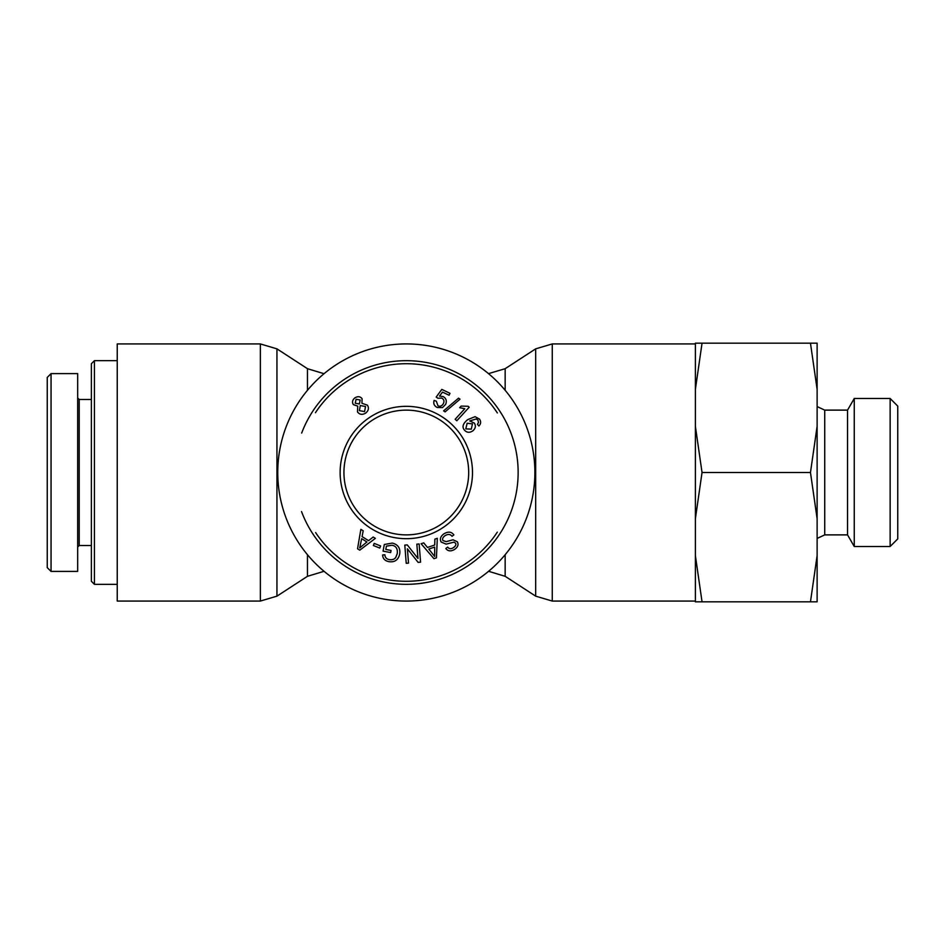 <?xml version="1.0" encoding="UTF-8"?>
<svg xmlns="http://www.w3.org/2000/svg" width="945" height="945" viewBox="0 0 945 945"><rect width="100%" height="100%" fill="white"/><g stroke="black" fill="none" stroke-linecap="round" stroke-linejoin="round"><path stroke-width="1.42" d="M117.239 601.067L117.239 343.933L260.359 343.933L260.359 601.067L117.239 601.067M277.747 472.5A128.567 128.567 0 0 0 470.598 583.845A128.567 128.567 0 0 0 470.598 361.155A128.567 128.567 0 0 0 277.747 472.5M315.441 412.705A108.781 108.781 0 0 1 497.342 412.93M497.283 532.165A108.781 108.781 0 0 1 315.63 532.59M301.538 511.576A111.829 111.829 0 0 0 517.352 459.223A111.829 111.829 0 0 0 301.668 433.082M406.315 534.882A62.382 62.382 0 0 1 352.296 441.315A62.382 62.382 0 0 1 460.333 441.315A62.382 62.382 0 0 1 406.315 534.882M406.315 538.685A66.185 66.185 0 0 0 463.629 439.413A66.185 66.185 0 0 0 349 439.413A66.185 66.185 0 0 0 406.315 538.685M479.493 419.119C481.182 421.576 480.981 423.868 478.902 425.994L477.438 424.317L478.489 422.486L477.934 420.1L476.327 418.942L469.736 420.927L474.331 423.053C476.103 425.841 475.583 428.463 472.772 430.908C469.5 432.999 466.688 432.692 464.361 429.999C461.833 426.904 462.955 423.454 467.728 419.639L475.087 416.662L479.493 419.119M445.095 411.866L443.595 410.862L458.538 398.176L460.038 399.192L445.095 411.866M357.47 411.914L357.742 406.137L353.371 404.625C351.871 402.145 352.426 399.865 355.025 397.786C357.954 396.097 360.305 396.416 362.089 398.719L361.935 403.267L367.428 405.181C369.176 408.11 368.562 410.756 365.585 413.142C362.301 415.068 359.584 414.654 357.47 411.914M373.192 537.02L375.366 538.378L359.761 550.167L357.541 548.785L360.86 529.342L363.199 530.807L362.077 536.606L368.574 540.658L373.192 537.02M385.796 549.458L391.053 550.439L390.663 552.565L383.068 551.136L384.32 544.497L392.269 543.08C398.034 544.509 400.515 548.147 399.711 553.994C398.329 559.912 394.75 562.476 388.962 561.673C384.91 560.869 382.796 558.637 382.63 554.963L384.875 554.774C385.028 557.456 386.517 559.074 389.34 559.629C392.6 560.007 394.774 559.18 395.872 557.16L397.231 553.687C397.833 548.797 396.085 545.997 391.998 545.253L386.41 546.127L385.796 549.458M443.985 533.795C448.261 531.291 451.556 531.657 453.86 534.917L452.029 536.287C450.375 534.149 448.107 533.901 445.213 535.567C442.792 537.268 442.059 538.945 443.004 540.599L446.182 541.65L453.045 539.784L457.333 541.78C458.821 544.568 457.888 547.131 454.533 549.47C450.8 551.608 447.895 551.278 445.816 548.466L447.682 547.096C449.076 548.962 450.966 549.175 453.328 547.71C455.679 546.056 456.388 544.533 455.455 543.151L453.99 542.146L446.135 544.143L441.15 542.005C439.579 539.04 440.524 536.299 443.985 533.795M434.877 539.134L437.311 538.319L436.436 557.857L433.956 558.696L421.104 543.741L423.714 542.867L427.471 547.438L434.724 545.005L434.877 539.134M416.839 544.155L419.143 543.977L420.572 562.18L418.103 562.369L407.413 548.832L408.523 563.114L406.22 563.303L404.803 545.1L407.271 544.899L417.962 558.448L416.839 544.155M374.208 543.399L380.611 545.962L379.772 548.065L373.369 545.501L374.208 543.399M437.24 407.519C434.18 405.877 433.141 403.503 434.145 400.396L436.342 401.235L438.019 405.866C440.228 406.763 442.036 405.972 443.441 403.503C444.469 401.046 443.89 399.239 441.717 398.081L437.948 398.247L436.165 397.089L441.811 389.399L449.997 393.321L449.076 395.246L442.508 392.104L439.508 396.097L443.11 396.557C446.146 398.282 447.009 400.881 445.674 404.342L442.508 407.602L437.24 407.519M469.181 407.248L456.813 420.773L455.159 419.261L464.798 408.724L459.66 407.685L461.125 406.09L468.118 406.267L469.181 407.248M465.802 428.865L471.295 429.136L472.465 423.856L467.137 423.277L465.802 428.865M359.336 403.987L360.175 400.007L356.1 399.274L355.226 403.255L359.336 403.987M364.557 411.618L365.538 406.515L360.317 405.547L359.383 410.626L364.557 411.618M361.675 538.674L359.714 547.876L366.943 541.957L361.675 538.674M428.806 549.057L434.641 556.44L434.688 547.096L428.806 549.057M94.417 360.671L91.37 363.719L91.37 581.281L94.417 584.329L94.417 360.671L117.239 360.671M94.417 584.329L117.239 584.329M47.25 472.5L47.25 567.638L51.054 571.441L51.054 373.641L47.25 377.445L47.25 472.5M77.679 547.049L79.203 545.525L79.203 399.475L77.679 397.951M51.054 373.606L77.679 373.606L77.679 571.394L51.054 571.394M890.143 546.505L897.75 538.898L897.75 406.102L890.143 398.495L890.143 546.505L854.256 546.505L847.547 534.882L847.547 410.118L824.725 410.118L824.725 534.882L817.118 538.426M824.725 410.118L817.118 406.574M817.118 518.675L810.467 472.5L817.118 426.325L817.118 601.823L810.467 601.823L817.118 555.648M817.118 389.352L810.467 343.177L817.118 343.177L817.118 426.325M695.39 555.648L702.04 601.823L695.39 601.823L695.39 426.325L702.04 472.5L695.39 518.675M702.04 343.177L695.39 389.352L695.39 343.177L810.467 343.177M695.39 389.352L695.39 426.325M854.256 546.505L854.256 398.495L890.143 398.495M702.04 472.5L810.467 472.5M702.04 601.823L810.467 601.823M307.468 554.703L307.468 576.308L276.944 596.153L276.944 348.847L260.359 343.933M324.052 373.7L307.468 368.692L307.468 390.297M307.468 576.308L324.052 571.3M488.589 571.3L505.162 576.308L505.162 554.703M505.162 390.297L505.162 368.692L535.685 348.847L535.685 596.153L552.27 601.067L552.27 343.933L695.39 343.933M276.944 596.153L260.359 601.067M307.468 368.692L276.944 348.847M488.589 373.606L505.162 368.692M535.685 348.847L552.27 343.933M505.162 576.308L535.685 596.153M552.27 601.067L695.39 601.067M79.203 545.525L91.37 545.525M79.203 399.475L91.37 399.475M847.547 410.118L854.256 398.495M847.547 534.882L824.725 534.882"/></g></svg>
